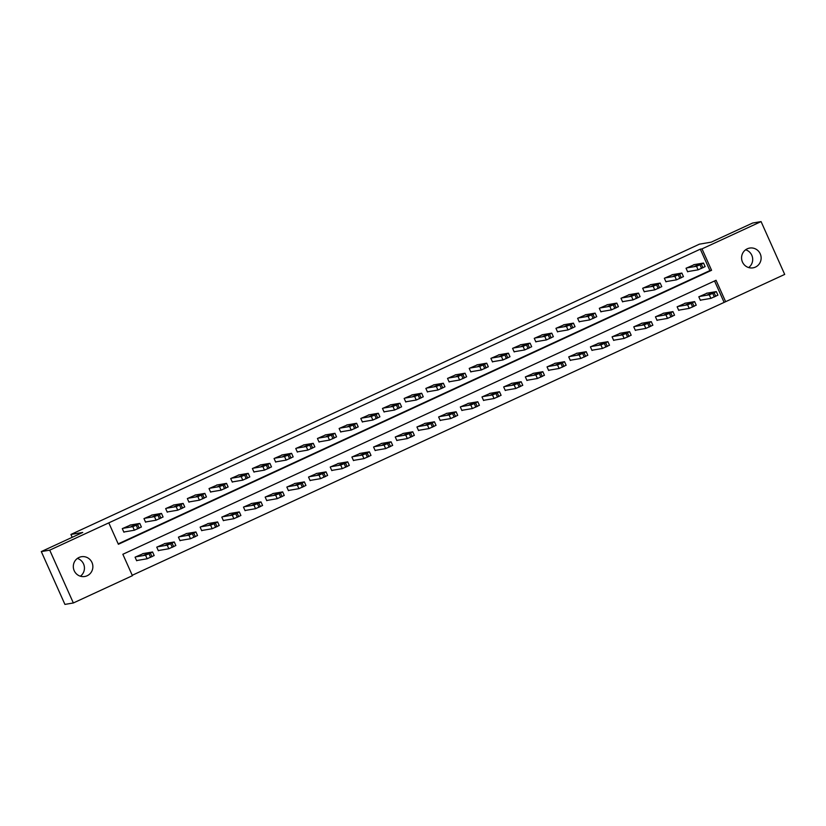 <?xml version="1.0" encoding="UTF-8"?>
<svg xmlns="http://www.w3.org/2000/svg" width="826" height="826" viewBox="0 0 826 826"><rect width="100%" height="100%" fill="white"/><g stroke="black" fill="none" stroke-linecap="round" stroke-linejoin="round"><path stroke-width="1.24" d="M77.365 558.438A10.026 9.778 -99.6 0 1 80.38 576.218M78.997 557.478A10.026 9.778 -99.6 0 1 92.429 563.714A10.026 9.778 -99.6 0 1 84.758 576.496A10.026 9.778 -99.6 0 1 78.997 557.478M745.62 249.782A10.026 9.778 -99.6 0 1 748.635 267.562M747.262 248.822A10.026 9.778 -99.6 0 1 760.694 255.058A10.026 9.778 -99.6 0 1 753.023 267.841A10.026 9.778 -99.6 0 1 747.262 248.822M784.7 274.418L725.631 301.696L716.049 280.282L122.847 554.277L132.418 575.691L73.349 602.97L49.725 550.157L108.795 522.868L118.376 544.282L711.578 270.288L702.007 248.884L761.076 221.595L784.7 274.418M132.243 575.278L725.631 301.696M49.725 550.157L41.3 551.582L64.924 604.405L73.349 602.97M41.3 551.582L82.724 532.45L70.922 534.453L72.203 537.313M70.922 534.453L699.436 244.155L711.227 242.152L752.651 223.03L761.076 221.595M723.948 301.986L714.552 280.985M707.242 293.137L698.817 296.792L700.417 300.365L701.109 300.045M685.559 303.152L677.134 306.807L678.735 310.38L679.426 310.06M663.877 313.168L655.452 316.823L657.052 320.395L657.744 320.075M642.194 323.173L633.769 326.838L635.37 330.41L636.061 330.09M620.512 333.188L612.087 336.853L613.687 340.426L614.379 340.105M598.829 343.203L590.404 346.868L592.005 350.441L592.696 350.121M577.147 353.218L568.722 356.884L570.322 360.456L571.014 360.136M555.464 363.233L547.039 366.899L548.64 370.471L549.331 370.151M533.782 373.249L525.357 376.914L526.957 380.487L527.649 380.166M512.099 383.264L503.674 386.929L505.275 390.502L505.966 390.182M490.417 393.279L481.992 396.945L483.592 400.517L484.284 400.187M468.734 403.295L460.309 406.96L461.91 410.532L462.601 410.202M447.052 413.31L438.627 416.975L440.227 420.537L440.919 420.217M425.369 423.325L416.944 426.99L418.545 430.553L419.236 430.232M403.687 433.34L395.262 437.006L396.862 440.568L397.554 440.248M382.004 443.355L373.579 447.021L375.18 450.583L375.871 450.263M360.322 453.371L351.897 457.036L353.497 460.598L354.189 460.278M338.639 463.386L330.214 467.051L331.815 470.613L332.506 470.293M316.957 473.401L308.532 477.067L310.132 480.629L310.824 480.309M295.274 483.416L286.849 487.072L288.45 490.644L289.141 490.324M273.592 493.432L265.167 497.087L266.767 500.659L267.459 500.339M251.909 503.447L243.484 507.102L245.085 510.675L245.776 510.354M230.227 513.462L221.802 517.117L223.402 520.69L224.094 520.37M208.544 523.467L200.119 527.133L201.72 530.705L202.411 530.385M186.862 533.482L178.437 537.148L180.037 540.72L180.729 540.4M165.179 543.498L156.754 547.163L158.355 550.736L159.046 550.415M143.497 553.513L135.072 557.178L136.672 560.751L137.364 560.431M118.19 543.88L709.895 270.577L700.314 249.163L108.795 522.868M694.47 264.588L686.045 268.243L687.645 271.816L688.337 271.496M672.787 274.593L664.362 278.259L665.962 281.831L666.654 281.511M651.105 284.609L642.68 288.274L644.28 291.846L644.972 291.526M629.422 294.624L620.997 298.289L622.597 301.862L623.289 301.542M607.74 304.639L599.315 308.305L600.915 311.877L601.607 311.557M586.057 314.654L577.632 318.32L579.232 321.892L579.924 321.572M564.375 324.67L555.95 328.335L557.55 331.907L558.242 331.587M542.692 334.685L534.267 338.35L535.867 341.923L536.559 341.592M521.01 344.7L512.585 348.365L514.185 351.938L514.877 351.608M499.327 354.715L490.902 358.381L492.502 361.943L493.194 361.623M477.645 364.731L469.22 368.396L470.82 371.958L471.512 371.638M455.962 374.746L447.537 378.411L449.137 381.973L449.829 381.653M434.28 384.761L425.855 388.426L427.455 391.989L428.147 391.669M412.597 394.776L404.172 398.442L405.772 402.004L406.464 401.684M390.915 404.792L382.49 408.457L384.09 412.019L384.782 411.699M369.232 414.807L360.807 418.472L362.407 422.034L363.099 421.714M347.55 424.822L339.125 428.477L340.725 432.05L341.417 431.73M325.867 434.837L317.442 438.492L319.043 442.065L319.734 441.745M304.185 444.853L295.76 448.508L297.36 452.08L298.052 451.76M282.502 454.868L274.077 458.523L275.678 462.095L276.369 461.775M260.82 464.883L252.395 468.538L253.995 472.111L254.687 471.791M239.137 474.888L230.712 478.553L232.312 482.126L233.004 481.806M217.455 484.903L209.03 488.569L210.63 492.141L211.322 491.821M195.772 494.919L187.347 498.584L188.947 502.156L189.639 501.836M174.09 504.934L165.665 508.599L167.265 512.172L167.957 511.852M152.407 514.949L143.982 518.614L145.583 522.187L146.274 521.867M130.725 524.964L122.3 528.63L123.9 532.202L124.592 531.882M700.314 249.163L702.007 248.884M709.895 270.577L711.578 270.288M693.685 264.712L703.473 263.06L701.367 264.227L696.524 266.271L686.736 267.923M687.552 271.63L698.115 269.834L696.524 266.271M701.006 263.845L694.872 266.168L701.026 263.897M705.063 266.622L698.115 269.834M700.324 300.179L710.887 298.382L717.835 295.171M706.457 293.261L716.245 291.609L714.139 292.776L709.297 294.82L699.508 296.472M713.778 292.394L707.645 294.717L713.798 292.445M672.003 274.728L681.791 273.076L679.684 274.242L674.842 276.287L665.054 277.939M665.87 281.645L676.432 279.849L674.842 276.287M679.323 273.86L673.19 276.183L679.344 273.912M683.381 276.638L676.432 279.849M650.32 284.743L660.108 283.091L658.002 284.258L653.159 286.292L643.371 287.954M644.187 291.661L654.75 289.864L653.159 286.292M657.641 283.865L651.507 286.199L657.661 283.927M661.698 286.653L654.75 289.864M678.642 310.194L689.204 308.397L696.153 305.186M684.775 303.276L694.563 301.624L692.456 302.791L687.614 304.835L677.826 306.487M692.095 302.409L685.962 304.732L692.116 302.461M656.959 320.209L667.522 318.413L674.47 315.202M663.092 313.291L672.88 311.639L670.774 312.806L665.932 314.851L656.143 316.503M670.413 312.424L664.28 314.747L670.433 312.476M628.638 294.758L638.426 293.106L636.319 294.273L631.477 296.307L621.689 297.969M622.515 301.666L633.067 299.879L631.477 296.307M635.958 293.88L629.825 296.214L635.979 293.942M640.016 296.668L633.067 299.879M606.955 304.773L616.743 303.111L614.637 304.288L609.794 306.322L600.006 307.984M600.832 311.681L611.385 309.895L609.794 306.322M614.276 303.896L608.143 306.229L614.296 303.958M618.333 306.683L611.385 309.895M585.273 314.789L595.061 313.126L592.954 314.303L588.112 316.337L578.324 318M579.15 321.696L589.702 319.91L588.112 316.337M592.593 313.911L586.46 316.234L592.614 313.973M596.651 316.699L589.702 319.91M635.277 330.224L645.839 328.428L652.788 325.217M641.41 323.307L651.198 321.655L649.091 322.821L644.249 324.866L634.461 326.518M648.73 322.439L642.597 324.763L648.751 322.491M613.594 340.24L624.157 338.443L631.105 335.232M619.727 333.322L629.515 331.67L627.409 332.837L622.567 334.881L612.778 336.533M627.048 332.455L620.915 334.778L627.068 332.506M591.912 350.255L602.474 348.458L609.423 345.247M598.045 343.337L607.833 341.685L605.726 342.852L600.884 344.886L591.096 346.548M605.365 342.46L599.232 344.793L605.386 342.522M563.59 324.804L573.378 323.142L571.272 324.319L566.429 326.353L556.641 328.015M557.467 331.711L568.02 329.925L566.429 326.353M570.911 323.926L564.778 326.249L570.931 323.988M574.968 326.714L568.02 329.925M570.229 360.26L580.792 358.474L587.74 355.263M576.362 353.352L586.15 351.7L584.044 352.867L579.202 354.901L569.413 356.564M583.683 352.475L577.55 354.808L583.703 352.537M541.918 334.819L551.696 333.157L549.589 334.334L544.747 336.368L534.959 338.03M535.785 341.727L546.337 339.94L544.747 336.368M549.228 333.941L543.095 336.265L549.249 333.993M553.286 336.729L546.337 339.94M548.547 370.275L559.109 368.489L566.058 365.278M554.68 363.368L564.468 361.705L562.361 362.882L557.519 364.916L547.731 366.579M562 362.49L555.867 364.824L562.021 362.552M520.235 344.834L530.013 343.172L527.907 344.349L523.065 346.383L513.276 348.045M514.102 351.742L524.655 349.956L523.065 346.383M527.546 343.957L521.423 346.28L527.566 344.008M531.603 346.744L524.655 349.956M526.864 380.29L537.427 378.504L544.375 375.293M532.997 373.383L542.785 371.721L540.679 372.898L535.837 374.932L526.048 376.594M540.318 372.505L534.185 374.828L540.338 372.567M498.553 354.85L508.331 353.187L506.224 354.364L501.382 356.398L491.594 358.061M492.42 361.757L502.972 359.971L501.382 356.398M505.863 353.972L499.74 356.295L505.884 354.024M509.921 356.76L502.972 359.971M505.182 390.306L515.744 388.519L522.693 385.308M511.315 383.398L521.103 381.736L518.996 382.913L514.154 384.947L504.366 386.609M518.635 382.521L512.502 384.844L518.656 382.572M476.87 364.865L486.648 363.203L483.148 365.02L479.7 366.414L469.911 368.076M470.737 371.772L481.29 369.986L479.7 366.414M484.181 363.987L478.058 366.31L484.212 364.039M488.238 366.775L481.29 369.986M483.509 400.321L494.062 398.535L501.01 395.324M489.632 393.413L499.42 391.751L497.314 392.928L492.472 394.962L482.683 396.625M496.953 392.536L490.82 394.859L496.973 392.587M455.188 374.88L464.966 373.218L461.466 375.035L458.017 376.429L448.229 378.091M449.055 381.788L459.607 380.001L458.017 376.429M462.498 374.002L456.375 376.326L462.529 374.054M466.556 376.79L459.607 380.001M461.827 410.336L472.379 408.55L479.328 405.339M467.95 403.429L477.738 401.766L475.631 402.943L470.789 404.977L461.001 406.64M475.27 402.551L469.137 404.874L475.291 402.603M433.505 384.895L443.283 383.233L439.783 385.05L436.334 386.444L426.557 388.106M427.372 391.803L437.925 390.017L436.334 386.444M440.816 384.018L434.693 386.341L440.847 384.069M444.873 386.805L437.925 390.017M440.144 420.351L450.697 418.565L457.645 415.354M446.267 413.444L456.055 411.782L453.949 412.959L449.107 414.993L439.318 416.655M453.588 412.566L447.455 414.889L453.608 412.618M411.823 394.911L421.601 393.248L418.101 395.065L414.652 396.459L404.874 398.122M405.69 401.818L416.242 400.032L414.652 396.459M419.133 394.033L413.01 396.356L419.164 394.085M423.191 396.821L416.242 400.032M418.462 430.367L429.014 428.58L435.963 425.369M424.585 423.459L434.373 421.797L430.873 423.614L427.424 425.008L417.636 426.67M431.905 422.582L425.772 424.905L431.926 422.633M390.14 404.926L399.918 403.264L397.812 404.43L392.97 406.475L383.192 408.127M384.007 411.833L394.56 410.047L392.97 406.475M397.451 404.048L391.328 406.371L397.482 404.1M401.519 406.836L394.56 410.047M396.779 440.382L407.332 438.596L414.28 435.385M402.912 433.474L412.69 431.812L409.19 433.629L405.742 435.023L395.953 436.686M410.223 432.597L404.1 434.92L410.243 432.648M368.458 414.941L378.236 413.279L376.129 414.445L371.287 416.49L361.509 418.142M362.325 421.849L372.877 420.052L371.287 416.49M375.768 414.063L369.645 416.387L375.799 414.115M379.836 416.851L372.877 420.052M375.097 450.397L385.649 448.611L392.598 445.4M381.23 443.49L391.008 441.827L387.508 443.645L384.059 445.038L374.271 446.701M388.54 442.612L382.417 444.935L388.561 442.664M346.775 424.956L356.553 423.294L354.447 424.461L349.605 426.505L339.827 428.157M340.642 431.864L351.195 430.067L349.605 426.505M354.086 424.079L347.963 426.402L354.117 424.13M358.154 426.866L351.195 430.067M353.414 460.412L363.967 458.626L370.915 455.415M359.547 453.505L369.325 451.843L367.219 453.009L362.377 455.054L352.588 456.716M366.858 452.627L360.735 454.95L366.878 452.679M325.093 434.961L334.871 433.309L332.764 434.476L327.922 436.52L318.144 438.172M318.96 441.879L329.512 440.082L327.922 436.52M332.403 434.094L326.28 436.417L332.434 434.146M336.471 436.871L329.512 440.082M331.732 470.428L342.284 468.641L349.233 465.43M337.865 463.52L347.643 461.858L345.536 463.025L340.694 465.069L330.906 466.721M345.175 462.643L339.052 464.966L345.206 462.694M303.41 444.977L313.188 443.325L311.082 444.491L306.24 446.536L296.462 448.188M297.277 451.894L307.83 450.098L306.24 446.536M310.721 444.109L304.598 446.432L310.752 444.161M314.789 446.887L307.83 450.098M310.049 480.443L320.602 478.646L327.55 475.446M316.182 473.535L325.96 471.873L323.854 473.04L319.012 475.084L309.223 476.736M323.493 472.658L317.37 474.981L323.524 472.709M281.728 454.992L291.506 453.34L289.399 454.506L284.557 456.551L274.779 458.203M275.595 461.91L286.157 460.113L284.557 456.551M289.038 454.124L282.915 456.448L289.069 454.176M293.106 456.902L286.157 460.113M288.367 490.458L298.919 488.662L305.868 485.461M294.5 483.54L304.278 481.888L302.171 483.055L297.329 485.099L287.551 486.751M301.81 482.673L295.687 484.996L301.841 482.725M260.045 465.007L269.823 463.355L267.717 464.522L262.875 466.566L253.097 468.218M253.912 471.925L264.475 470.128L262.875 466.566M267.356 464.14L261.233 466.463L267.387 464.191M271.424 466.917L264.475 470.128M266.684 500.473L277.237 498.677L284.185 495.466M272.817 493.556L282.595 491.904L280.489 493.07L275.647 495.115L265.869 496.767M280.128 492.688L274.005 495.011L280.159 492.74M238.363 475.022L248.141 473.37L246.034 474.537L241.192 476.581L231.414 478.233M232.23 481.94L242.792 480.143L241.192 476.581M245.673 474.155L239.55 476.478L245.704 474.207M249.741 476.932L242.792 480.143M245.002 510.489L255.554 508.692L262.513 505.481M251.135 503.571L260.913 501.919L258.806 503.086L253.964 505.13L244.186 506.782M258.445 502.704L252.322 505.027L258.476 502.755M216.68 485.038L226.458 483.386L224.352 484.552L219.509 486.586L209.732 488.249M210.547 491.955L221.11 490.159L219.509 486.586M223.991 484.16L217.868 486.493L224.022 484.222M228.059 486.948L221.11 490.159M223.319 520.504L233.872 518.707L240.831 515.496M229.452 513.586L239.23 511.934L237.124 513.101L232.282 515.145L222.504 516.797M236.763 512.719L230.64 515.042L236.794 512.77M194.998 495.053L204.776 493.401L202.669 494.567L197.827 496.602L188.049 498.264M188.865 501.96L199.427 500.174L197.827 496.602M202.308 494.175L196.185 496.509L202.339 494.237M206.376 496.963L199.427 500.174M201.637 530.519L212.189 528.723L219.148 525.512M207.77 523.601L217.548 521.949L215.441 523.116L210.599 525.16L200.821 526.812M215.08 522.734L208.957 525.057L215.111 522.786M173.315 505.068L183.093 503.416L180.987 504.583L176.144 506.617L166.367 508.279M167.182 511.975L177.745 510.189L176.144 506.617M180.626 504.19L174.503 506.524L180.657 504.252M184.694 506.978L177.745 510.189M179.954 540.534L190.507 538.738L197.466 535.527M186.087 533.617L195.865 531.965L193.759 533.131L188.917 535.176L179.139 536.828M193.398 532.749L187.275 535.072L193.429 532.801M151.633 515.083L161.411 513.421L159.304 514.598L154.462 516.632L144.684 518.294M145.5 521.991L156.062 520.204L154.462 516.632M158.943 514.206L152.82 516.529L158.974 514.268M163.011 516.993L156.062 520.204M158.272 550.55L168.824 548.753L175.783 545.542M164.405 543.632L174.183 541.98L172.076 543.147L167.234 545.181L157.456 546.843M171.715 542.754L165.592 545.088L171.746 542.816M129.95 525.099L139.728 523.436L136.238 525.253L132.779 526.647L123.002 528.31M123.817 532.006L134.38 530.22L132.779 526.647M137.261 524.221L131.138 526.544L137.292 524.283M141.329 527.009L134.38 530.22M136.589 560.555L147.152 558.768L154.101 555.557M142.722 553.647L152.5 551.995L150.394 553.162L145.552 555.196L135.774 556.858M150.033 552.77L143.91 555.103L150.064 552.831M702.957 267.8L701.367 264.227M701.573 268.44L699.973 264.867M699.385 264.113L699.622 264.64M709.297 294.82L710.887 298.382M712.745 293.416L714.345 296.988M714.139 292.776L715.729 296.348M712.394 293.189L712.157 292.662M681.274 277.815L679.684 274.242M679.891 278.455L678.291 274.882M677.702 274.129L677.939 274.655M659.592 287.83L658.002 284.258M658.208 288.47L656.608 284.898M656.02 284.144L656.257 284.671M687.614 304.835L689.204 308.397M691.063 303.431L692.663 307.004M692.456 302.791L694.047 306.363M690.712 303.204L690.474 302.677M665.932 314.851L667.522 318.413M669.38 313.446L670.98 317.019M670.774 312.806L672.364 316.379M669.029 313.219L668.792 312.693M637.909 297.835L636.319 294.273M636.526 298.485L634.926 294.913M634.337 294.159L634.575 294.675M616.227 307.85L614.637 304.288M614.843 308.501L613.243 304.928M612.655 304.175L612.892 304.691M594.544 317.865L592.954 314.303M593.161 318.516L591.561 314.943M590.972 314.19L591.21 314.706M644.249 324.866L645.839 328.428M647.698 323.462L649.298 327.034M649.091 322.821L650.682 326.394M647.347 323.234L647.109 322.708M622.567 334.881L624.157 338.443M626.015 333.477L627.615 337.049M627.409 332.837L628.999 336.409M625.664 333.25L625.427 332.723M600.884 344.886L602.474 348.458M604.333 343.492L605.933 347.065M605.726 342.852L607.317 346.424M603.982 343.265L603.744 342.738M572.862 327.881L571.272 324.319M571.478 328.521L569.878 324.959M569.29 324.205L569.527 324.721M579.202 354.901L580.792 358.474M582.65 353.507L584.25 357.08M584.044 352.867L585.634 356.429M582.299 353.27L582.062 352.754M551.179 337.896L549.589 334.334M549.796 338.536L548.196 334.974M547.607 334.22L547.845 334.736M557.519 364.916L559.109 368.489M560.968 363.523L562.568 367.095M562.361 362.882L563.952 366.445M560.617 363.285L560.379 362.769M529.497 347.911L527.907 344.349M528.113 348.551L526.513 344.989M525.925 344.235L526.162 344.752M535.837 374.932L537.427 378.504M539.285 373.538L540.885 377.11M540.679 372.898L542.269 376.46M538.934 373.3L538.697 372.784M507.814 357.926L506.224 354.364M506.431 358.567L504.831 355.004M504.242 354.251L504.48 354.767M514.154 384.947L515.744 388.519M517.603 383.553L519.203 387.115M518.996 382.913L520.587 386.475M517.252 383.316L517.014 382.799M486.132 367.942L484.542 364.369M484.748 368.582L483.148 365.02M482.56 364.266L482.797 364.782M492.472 394.962L494.062 398.535M495.92 393.568L497.52 397.13M497.314 392.928L498.904 396.49M495.569 393.331L495.332 392.815M464.46 377.957L462.859 374.385M463.066 378.597L461.466 375.035M460.877 374.281L461.115 374.798M470.789 404.977L472.379 408.55M474.238 403.584L475.838 407.146M475.631 402.943L477.221 406.506M473.887 403.346L473.649 402.83M442.777 387.972L441.177 384.4M441.383 388.612L439.783 385.05M439.205 384.296L439.432 384.813M449.107 414.993L450.697 418.565M452.555 413.599L454.155 417.161M453.949 412.959L455.539 416.521M452.204 413.361L451.967 412.845M421.095 397.987L419.494 394.415M419.701 398.628L418.101 395.065M417.522 394.301L417.75 394.828M427.424 425.008L429.014 428.58M430.873 423.614L432.473 427.176M432.266 422.964L433.856 426.536M430.522 423.377L430.284 422.86M399.412 408.003L397.812 404.43M398.018 408.643L396.418 405.07M395.84 404.317L396.067 404.843M405.742 435.023L407.332 438.596M409.19 433.629L410.79 437.191M410.584 432.979L412.174 436.551M408.839 433.392L408.602 432.876M377.73 418.018L376.129 414.445M376.336 418.658L374.736 415.086M374.157 414.332L374.385 414.858M384.059 445.038L385.649 448.611M387.508 443.645L389.108 447.207M388.901 442.994L390.491 446.567M387.157 443.407L386.919 442.891M356.047 428.033L354.447 424.461M354.653 428.673L353.053 425.101M352.475 424.347L352.702 424.874M362.377 455.054L363.967 458.626M365.825 453.65L367.425 457.222M367.219 453.009L368.809 456.582M365.474 453.422L365.237 452.896M334.365 438.048L332.764 434.476M332.971 438.689L331.371 435.116M330.792 434.362L331.019 434.889M340.694 465.069L342.284 468.641M344.143 463.665L345.743 467.237M345.536 463.025L347.137 466.597M343.792 463.438L343.554 462.911M312.682 448.064L311.082 444.491M311.288 448.704L309.688 445.131M309.11 444.378L309.337 444.904M319.012 475.084L320.602 478.646M322.46 473.68L324.06 477.252M323.854 473.04L325.454 476.612M322.109 473.453L321.882 472.926M291 458.079L289.399 454.506M289.606 458.719L288.006 455.147M287.427 454.393L287.655 454.92M297.329 485.099L298.919 488.662M300.778 483.695L302.378 487.268M302.171 483.055L303.772 486.628M300.427 483.468L300.199 482.942M269.317 468.094L267.717 464.522M267.923 468.734L266.323 465.162M265.745 464.408L265.972 464.935M275.647 495.115L277.237 498.677M279.095 493.711L280.695 497.283M280.489 493.07L282.089 496.643M278.744 493.483L278.517 492.957M247.635 478.109L246.034 474.537M246.241 478.75L244.641 475.177M244.062 474.423L244.289 474.95M253.964 505.13L255.554 508.692M257.413 503.726L259.013 507.298M258.806 503.086L260.407 506.658M257.062 503.499L256.834 502.972M225.952 488.125L224.352 484.552M224.558 488.765L222.958 485.192M222.38 484.439L222.607 484.965M232.282 515.145L233.872 518.707M235.73 513.741L237.33 517.313M237.124 513.101L238.724 516.673M235.379 513.514L235.152 512.987M204.27 498.13L202.669 494.567M202.876 498.78L201.276 495.208M200.697 494.454L200.924 494.97M210.599 525.16L212.189 528.723M214.048 523.756L215.648 527.329M215.441 523.116L217.042 526.689M213.697 523.529L213.469 523.003M182.587 508.145L180.987 504.583M181.193 508.795L179.593 505.223M179.015 504.469L179.242 504.985M188.917 535.176L190.507 538.738M192.365 533.772L193.965 537.344M193.759 533.131L195.359 536.704M192.014 533.544L191.787 533.018M160.905 518.16L159.304 514.598M159.511 518.811L157.911 515.238M157.332 514.484L157.559 515.001M167.234 545.181L168.824 548.753M170.683 543.787L172.283 547.359M172.076 543.147L173.677 546.719M170.332 543.56L170.104 543.033M139.222 528.175L137.622 524.613M137.828 528.826L136.238 525.253M135.65 524.5L135.877 525.016M145.552 555.196L147.152 558.768M149 553.802L150.6 557.374M150.394 553.162L151.994 556.724M148.649 553.565L148.422 553.048M705.146 266.633L703.545 263.06M716.318 291.609L717.918 295.181M683.463 276.648L681.863 273.076M661.781 286.663L660.18 283.091M694.635 301.624L696.235 305.197M672.953 311.639L674.553 315.212M640.098 296.679L638.498 293.106M618.416 306.694L616.815 303.121M596.733 316.709L595.133 313.137M651.27 321.655L652.87 325.227M629.588 331.67L631.188 335.242M607.905 341.685L609.505 345.258M575.051 326.724L573.45 323.152M586.223 351.7L587.823 355.273M553.368 336.729L551.778 333.167M564.54 361.716L566.14 365.288M531.686 346.744L530.096 343.182M542.858 371.731L544.458 375.303M510.003 356.76L508.413 353.198M521.175 381.746L522.775 385.308M488.321 366.775L486.731 363.213M499.493 391.761L501.093 395.324M466.638 376.79L465.048 373.228M477.81 401.777L479.41 405.339M444.956 386.805L443.366 383.243M456.128 411.792L457.728 415.354M423.273 396.821L421.683 393.259M434.445 421.807L436.045 425.369M401.591 406.836L400.001 403.264M412.773 431.822L414.363 435.385M379.908 416.851L378.318 413.279M391.09 441.838L392.68 445.4M358.226 426.866L356.636 423.294M369.408 451.843L370.998 455.415M336.543 436.882L334.953 433.309M347.725 461.858L349.315 465.43M314.861 446.897L313.271 443.325M326.043 471.873L327.633 475.446M293.178 456.912L291.588 453.34M304.36 481.888L305.95 485.461M271.496 466.927L269.906 463.355M282.678 491.904L284.268 495.476M249.813 476.943L248.223 473.37M260.995 501.919L262.585 505.491M228.131 486.958L226.541 483.386M239.313 511.934L240.903 515.507M206.448 496.973L204.858 493.401M217.63 521.949L219.22 525.522M184.766 506.988L183.176 503.416M195.948 531.965L197.538 535.537M163.083 517.004L161.493 513.431M174.265 541.98L175.855 545.552M141.401 527.019L139.811 523.447M152.583 551.995L154.173 555.568"/></g></svg>
